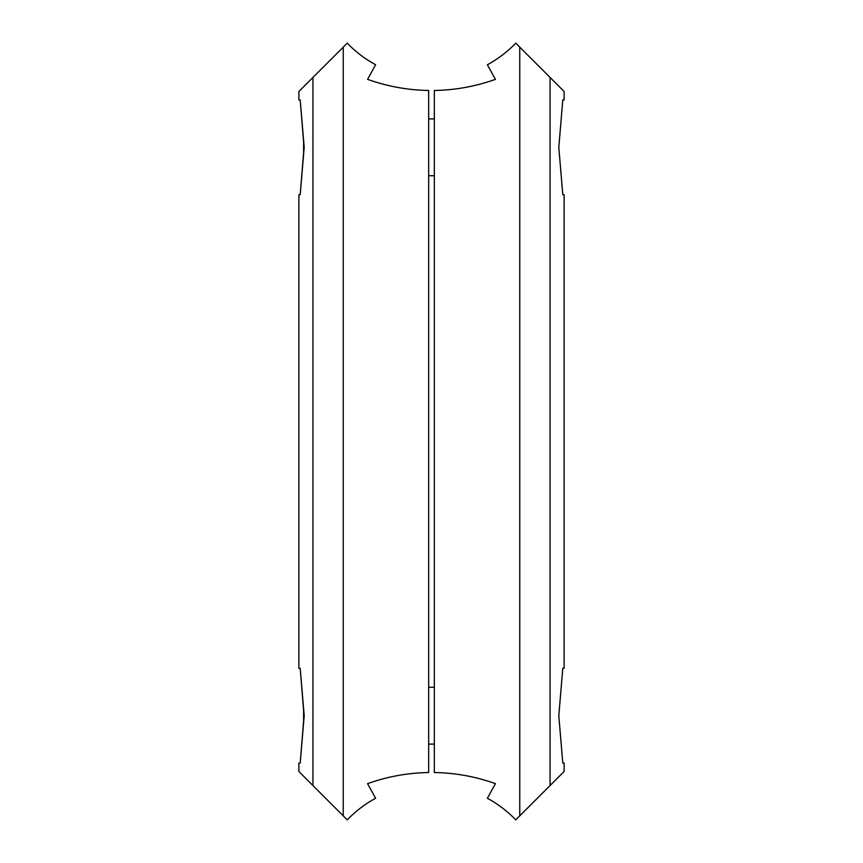 <?xml version="1.0" encoding="UTF-8"?>
<svg xmlns="http://www.w3.org/2000/svg" width="863" height="863" viewBox="0 0 863 863"><rect width="100%" height="100%" fill="white"/><g stroke="black" fill="none" stroke-linecap="round" stroke-linejoin="round"><path stroke-width="1.29" d="M434.337 772.536C455.071 772.838 475.437 776.538 495.438 783.636L487.39 798.232C497.983 804.014 507.444 811.22 515.761 819.85L550.065 785.546L550.065 77.454L515.761 43.15C507.444 51.78 497.983 58.986 487.39 64.768L495.438 79.364C475.437 86.462 455.071 90.162 434.337 90.464L434.337 772.536M562.795 763.043L558.803 715.686L562.795 763.043L564.122 763.043L564.122 771.49L550.065 785.546M562.795 99.957L558.803 147.314L562.795 99.957L564.122 99.957L564.122 91.51L550.065 77.454M558.803 147.314L562.795 194.682L558.803 147.314M562.795 668.318L558.803 715.686L562.795 668.318L564.122 668.318L564.122 194.682L562.795 194.682M428.663 772.536C407.919 772.838 387.552 776.538 367.562 783.636L375.61 798.232C365.017 804.014 355.556 811.22 347.239 819.85L312.935 785.546L312.935 77.454L347.239 43.15C355.556 51.78 365.017 58.986 375.61 64.768L367.562 79.364C387.552 86.462 407.919 90.162 428.663 90.464L428.663 772.536M312.935 785.546L298.878 771.49L298.878 763.043L300.205 763.043L303.614 720.918L303.614 710.443L300.205 668.318L298.878 668.318L298.878 194.682L300.205 194.682L303.614 152.557L303.614 142.082L300.205 99.957L298.878 99.957L298.878 91.51L312.935 77.454M300.205 99.957L304.197 147.314L300.205 194.682M300.205 763.043L304.197 715.686L300.205 668.318M519.753 815.859L519.753 47.141M343.247 815.859L343.247 47.141M434.337 118.9L428.663 118.9M434.337 175.739L428.663 175.739M434.337 744.1L428.663 744.1M434.337 687.261L428.663 687.261"/></g></svg>
